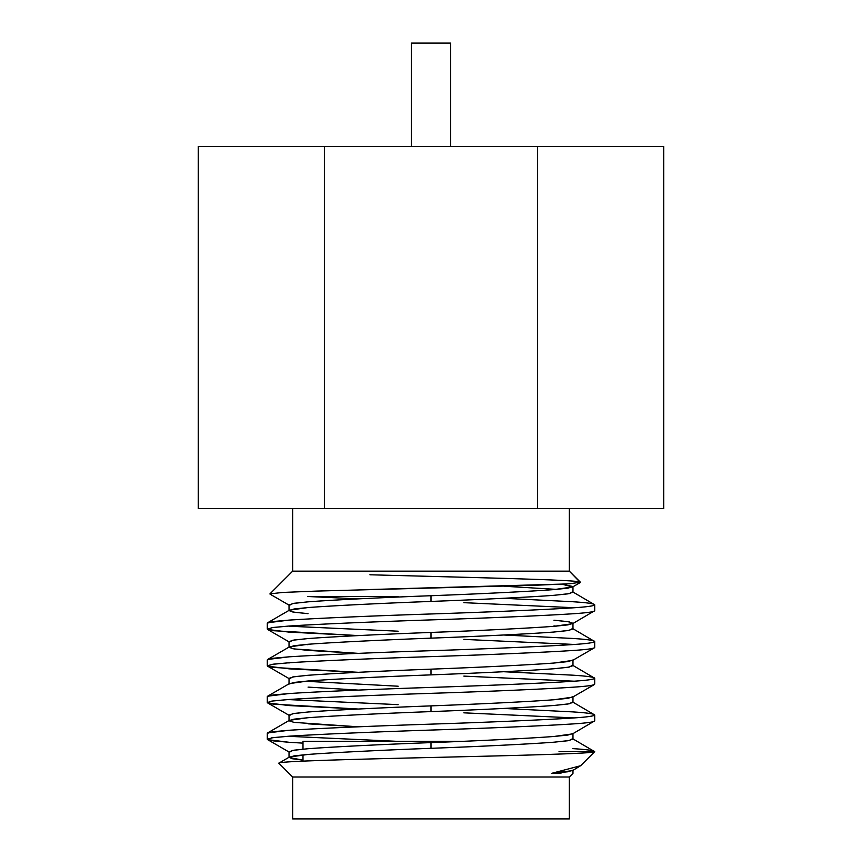 <?xml version="1.0" encoding="UTF-8"?>
<svg xmlns="http://www.w3.org/2000/svg" width="862" height="862" viewBox="0 0 862 862"><rect width="100%" height="100%" fill="white"/><g stroke="black" fill="none" stroke-linecap="round" stroke-linejoin="round"><path stroke-width="1.29" d="M569.351 818.9L569.351 777.007L572.971 773.386L572.971 770.143L567.961 771.759L551.486 773.386L580.643 765.715L594.694 751.664C595.006 753.55 520.271 755.414 435.741 757.386C351.437 759.293 274.73 761.308 278.954 763.312L292.649 777.007L569.351 777.007L292.649 777.007L292.649 818.9L569.351 818.9L292.649 818.9L292.649 777.007L278.954 763.312C274.73 761.308 351.437 759.293 435.741 757.386C520.271 755.414 595.006 753.55 594.694 751.664C594.263 750.543 586.947 749.52 572.767 748.615C586.947 749.52 594.263 750.543 594.694 751.664L559.007 751.664L594.694 751.664L572.583 738.68L569.243 740.523L553.954 742.193C531.272 743.949 478.787 746.557 431 748.313C478.787 746.557 531.272 743.949 553.954 742.193L567.961 740.738L572.971 739.133L572.971 733.422L567.961 735.038L553.954 736.482C531.272 738.238 478.787 740.846 431 742.602L431 748.313C383.213 750.069 330.728 752.677 308.046 754.433L289.416 757.041L291.572 758.646L302.993 760.133L289.029 757.493L294.039 755.877L308.046 754.433C330.728 752.677 383.213 750.069 431 748.313L431 742.602C383.213 744.359 330.728 746.966 308.046 748.722L294.039 750.177L289.029 751.783L289.029 757.493M562.552 771.565L551.486 773.386L560.947 773.386L551.486 773.386L572.583 770.596L580.697 765.661M308.046 723.832L358.29 726.806L294.039 722.378L289.029 720.772L294.039 719.156L308.046 717.712C330.728 715.956 383.213 713.348 431 711.592L431 705.881C383.213 707.637 330.728 710.245 308.046 712.001L294.039 713.456L289.029 715.061L289.029 720.772M267.651 702.918L289.233 705.579L358.29 709.027L273.082 704.135L267.306 702.519L273.082 700.914L289.233 699.459L271.789 701.097L267.651 702.918L289.416 715.514L292.757 713.671L308.046 712.001C330.728 710.245 383.213 707.637 431 705.881L431 711.592C478.787 709.835 531.272 707.228 553.954 705.472L567.961 704.017L572.971 702.411L572.971 696.701L567.961 698.317L553.954 699.761C531.272 701.517 478.787 704.125 431 705.881C478.787 704.125 531.272 701.517 553.954 699.761L572.583 697.153L594.349 684.557L594.694 678.232L594.694 684.159C594.295 685.29 586.979 686.314 572.767 687.219C586.979 686.314 594.295 685.29 594.694 684.159M358.29 690.085L308.046 687.111L358.29 690.085M289.029 684.051L294.039 682.435L308.046 680.991C330.728 679.234 383.213 676.627 431 674.871L431 669.16C383.213 670.916 330.728 673.524 308.046 675.28L294.039 676.735L289.029 678.34L289.029 684.051M308.046 681.4L398.158 686.217L308.046 681.4M267.651 666.197L289.233 668.858L358.29 672.306L273.082 667.414L267.306 665.798L273.082 664.193L289.233 662.738L271.789 664.376L267.651 666.197L289.416 678.793L292.757 676.95L308.046 675.28C330.728 673.524 383.213 670.916 431 669.16L431 674.871C478.787 673.114 531.272 670.507 553.954 668.75L567.961 667.296L572.971 665.69L572.971 659.98L567.961 661.596L553.954 663.04C531.272 664.796 478.787 667.403 431 669.16C478.787 667.403 531.272 664.796 553.954 663.04L572.583 660.432L594.349 647.836L594.694 641.511L594.694 647.437C594.295 648.569 586.979 649.592 572.767 650.498C586.979 649.592 594.295 648.569 594.694 647.437M267.651 629.476L289.233 632.137L358.29 635.585L273.082 630.693L267.306 629.077L273.082 627.471L289.233 626.017L271.789 627.655L267.651 629.476L289.416 642.071L292.757 640.229L308.046 638.559C330.728 636.802 383.213 634.195 431 632.439C478.787 630.682 531.272 628.075 553.954 626.318L572.583 623.711L569.243 621.868L553.954 620.198L567.961 621.653L572.971 623.258L567.961 624.875L553.954 626.318C531.272 628.075 478.787 630.682 431 632.439L431 638.149C383.213 639.906 330.728 642.513 308.046 644.27L289.416 646.877L292.757 648.72L308.046 650.39L358.29 653.364L294.039 648.935L289.029 647.33L294.039 645.713L308.046 644.27C330.728 642.513 383.213 639.906 431 638.149L431 632.439C383.213 634.195 330.728 636.802 308.046 638.559L294.039 640.013L289.029 641.619L289.029 647.33M305.396 644.474L308.046 644.679L305.396 644.474M594.694 641.511C594.295 642.632 586.979 643.655 572.767 644.571C586.979 643.655 594.295 642.632 594.694 641.511C594.295 640.38 586.979 639.356 572.767 638.451L503.71 635.003L572.767 638.451C586.979 639.356 594.295 640.38 594.694 641.511L572.583 628.517L569.243 630.359L553.954 632.029C531.272 633.785 478.787 636.393 431 638.149C478.787 636.393 531.272 633.785 553.954 632.029L567.961 630.575L572.971 628.969L572.971 623.258M556.604 626.114L553.954 625.909L556.604 626.114M594.694 604.79C594.295 605.911 586.979 606.934 572.767 607.85C586.979 606.934 594.295 605.911 594.694 604.79L594.694 610.716L594.694 604.79C594.295 603.659 586.979 602.635 572.767 601.73L503.71 598.282L572.767 601.73C586.979 602.635 594.295 603.659 594.694 604.79L572.583 591.795L569.243 593.638L553.954 595.308C531.272 597.064 478.787 599.672 431 601.428C383.213 603.184 330.728 605.792 308.046 607.548L289.416 610.156L292.757 611.998L308.046 613.669L294.039 612.214L289.029 610.608L294.039 608.992L308.046 607.548C330.728 605.792 383.213 603.184 431 601.428L431 595.717C383.213 597.474 330.728 600.081 308.046 601.838L294.039 603.292L289.029 604.898L289.029 610.608M574.178 607.753L572.767 607.656L574.178 607.753M358.29 598.864L307.777 596.504L398.158 596.504L307.777 596.504L358.29 598.864M289.416 610.156L267.651 622.752L289.233 620.09C315.384 618.334 375.897 615.716 431 613.97C486.103 612.214 546.616 609.596 572.767 607.85C546.616 609.596 486.103 612.214 431 613.97C375.897 615.716 315.384 618.334 289.233 620.09L273.082 621.534L267.306 623.151L267.306 629.077M574.178 644.474L572.767 644.377L574.178 644.474M594.694 610.716C594.295 611.848 586.979 612.871 572.767 613.776C546.616 615.533 486.103 618.151 431 619.897C375.897 621.653 315.384 624.271 289.233 626.017C315.384 624.271 375.897 621.653 431 619.897C486.103 618.151 546.616 615.533 572.767 613.776C586.979 612.871 594.295 611.848 594.694 610.716L572.583 623.711M289.416 646.877L267.651 659.473L289.233 656.812C315.384 655.055 375.897 652.437 431 650.691C486.103 648.935 546.616 646.317 572.767 644.571C546.616 646.317 486.103 648.935 431 650.691C375.897 652.437 315.384 655.055 289.233 656.812L273.082 658.256L267.306 659.872L267.306 665.798M287.822 662.835L289.233 662.932L287.822 662.835M594.694 678.232L572.583 665.238L569.243 667.08L553.954 668.75C531.272 670.507 478.787 673.114 431 674.871C383.213 676.627 330.728 679.234 308.046 680.991L289.416 683.598L267.651 696.194L289.233 693.533C315.384 691.777 375.897 689.158 431 687.413C486.103 685.656 546.616 683.038 572.767 681.292C586.979 680.377 594.295 679.353 594.694 678.232C594.295 677.101 586.979 676.077 572.767 675.172L503.71 671.724L572.767 675.172C586.979 676.077 594.295 677.101 594.694 678.232C594.295 679.353 586.979 680.377 572.767 681.292C546.616 683.038 486.103 685.656 431 687.413C375.897 689.158 315.384 691.777 289.233 693.533L273.082 694.977L267.306 696.593L267.306 702.519M574.178 681.196L463.842 676.11L574.178 681.196M289.233 662.738C315.384 660.992 375.897 658.374 431 656.618C486.103 654.872 546.616 652.254 572.767 650.498C546.616 652.254 486.103 654.872 431 656.618C375.897 658.374 315.384 660.992 289.233 662.738M287.822 699.556L398.158 704.642L287.822 699.556M594.694 714.954L572.583 701.959L569.243 703.801L553.954 705.472C531.272 707.228 478.787 709.835 431 711.592C383.213 713.348 330.728 715.956 308.046 717.712L289.416 720.32L267.651 732.915L289.233 730.254C315.384 728.498 375.897 725.879 431 724.134C486.103 722.378 546.616 719.759 572.767 718.014C586.979 717.098 594.295 716.074 594.694 714.954C594.295 713.822 586.979 712.799 572.767 711.893L503.71 708.445L572.767 711.893C586.979 712.799 594.295 713.822 594.694 714.954L594.694 720.88L594.694 714.954C594.295 716.074 586.979 717.098 572.767 718.014C546.616 719.759 486.103 722.378 431 724.134C375.897 725.879 315.384 728.498 289.233 730.254L273.082 731.698L267.306 733.314L267.306 739.24L273.082 737.635L289.233 736.18C315.384 734.435 375.897 731.816 431 730.06C486.103 728.315 546.616 725.696 572.767 723.94C586.979 723.035 594.295 722.011 594.694 720.88L572.583 733.874L553.954 736.482C531.272 738.238 478.787 740.846 431 742.602C383.213 744.359 330.728 746.966 308.046 748.722L292.757 750.393L289.416 752.235L267.651 739.639L289.233 742.301L273.082 740.857L267.306 739.24M574.178 717.917L463.842 712.831L574.178 717.917M289.233 699.459C315.384 697.714 375.897 695.095 431 693.339C486.103 691.593 546.616 688.975 572.767 687.219C546.616 688.975 486.103 691.593 431 693.339C375.897 695.095 315.384 697.714 289.233 699.459M450.654 43.1L411.346 43.1L450.654 43.1L450.654 146.54L450.654 43.1M198.26 146.54L663.74 146.54L198.26 146.54L198.26 508.58L198.26 146.54M198.26 508.58L324.381 508.58L324.381 146.54L324.381 508.58L537.619 508.58L537.619 146.54L537.619 508.58L663.74 508.58L663.74 146.54L663.74 508.58L198.26 508.58M292.649 571.161L569.351 571.161L292.649 571.161L292.649 508.58L292.649 571.161L269.935 593.875L282.758 592.442L316.656 591.084L536.272 585.201L569.674 583.768L580.428 582.238C582.615 579.803 460.448 577.314 369.917 574.782C460.448 577.314 582.615 579.803 580.428 582.238L569.351 571.161L580.32 582.507L572.583 586.99L562.002 584.177L572.971 586.537L567.961 588.153L553.954 589.597C531.272 591.354 478.787 593.961 431 595.717L431 601.428C478.787 599.672 531.272 597.064 553.954 595.308L567.961 593.853L572.971 592.248L572.971 586.537M463.271 741.32L302.993 741.32L463.271 741.32M287.822 736.277L396.908 741.32L287.822 736.277M302.993 743.13L289.233 742.301L302.993 743.13M398.158 631.199L289.233 626.211M503.968 586.225L556.604 589.392L503.968 586.225M594.694 720.88C594.295 722.011 586.979 723.035 572.767 723.94C546.616 725.696 486.103 728.315 431 730.06C375.897 731.816 315.384 734.435 289.233 736.18L271.789 737.818L267.651 739.639M271.552 593.412L270.021 594.133L289.416 605.35L292.757 603.508L308.046 601.838C330.728 600.081 383.213 597.474 431 595.717C478.787 593.961 531.272 591.354 553.954 589.597L572.583 586.99M565.547 584.005L367.427 589.586M463.842 602.667L572.767 607.656M463.842 639.388L572.767 644.377M411.346 43.1L411.346 146.54M569.351 571.161L569.351 508.58M302.993 741.32L302.993 749.143M302.993 754.843L302.993 761.135M289.416 757.041L279.051 763.042"/></g></svg>
